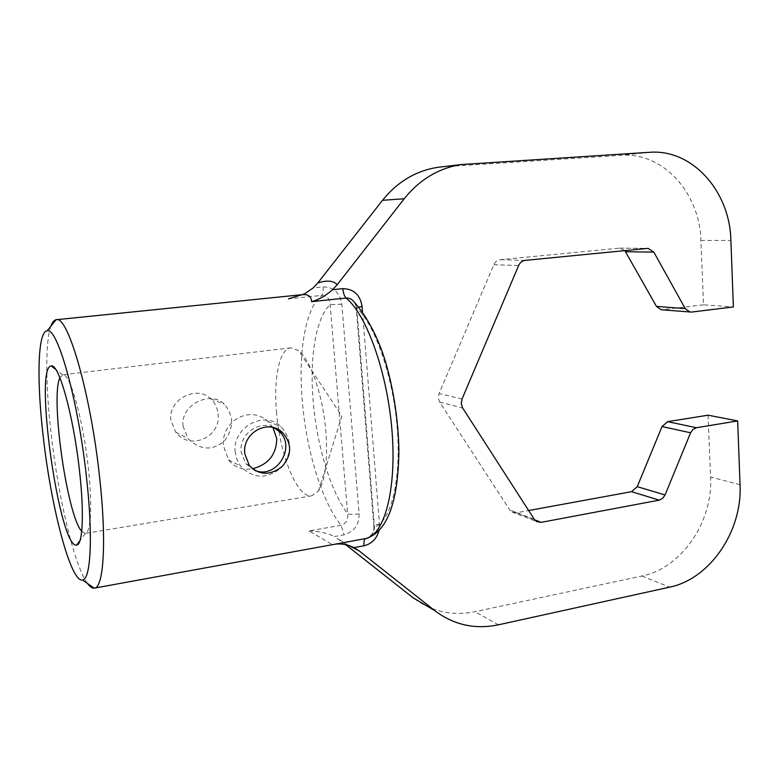 <?xml version="1.0" encoding="UTF-8"?>
<svg xmlns="http://www.w3.org/2000/svg" width="779" height="779" viewBox="0 0 779 779"><rect width="100%" height="100%" fill="white"/><g stroke="black" fill="none" stroke-linecap="round" stroke-linejoin="round"><path stroke-width="0.58" stroke-dasharray="3.9 2.92" d="M276.623 413.337C273.312 378.935 279.252 348.846 290.859 347.833L298.561 350.608C310.441 359.401 323.012 395.761 325.875 431.595C327.901 460.243 325.447 480.039 318.504 490.984L311.873 495.804C297.646 498.872 280.128 455.939 276.623 413.337M218.042 413.795C221.752 436.668 189.823 451.469 175.723 432.121L170.883 420.212C167.865 399.276 197.009 384.699 210.768 398.858C214.955 402.792 217.38 407.777 218.042 413.795M183.055 426.279C180.046 404.661 210.963 389.958 224.381 404.243C233.885 415.752 233.953 427.973 224.586 440.875C212.278 451.051 200.135 450.311 188.158 438.655L183.055 426.279M272.942 427.496L267.703 421.371C249.543 404.243 219.912 422.276 223.67 446.542L228.529 459.844C234.372 467.4 242.347 470.37 252.445 468.773M81.707 531.346L85.32 533.401C90.977 532.963 92.506 504.023 88.144 466.358C82.915 418.557 69.74 372.508 62.787 374.796L59.905 377.776M708.043 415.178L710.575 477.001C713.126 521.774 681.45 568.261 641.915 575.993L474.937 611.7C452.112 616.277 431.469 611.622 413.016 597.746M441.664 166.872L621.087 155.323C662.978 151.847 699.844 193.026 700.896 240.468L703.534 304.813L733.38 306.945M345.72 544.696L334.483 536.565L344.075 534.832C354.182 531.745 359.187 524.734 359.1 513.809L341.845 304.209C340.111 292.962 333.889 287.188 323.178 286.886L313.226 287.879M703.534 304.813L661.712 309.779M624.846 250.614L619.295 248.17L500.215 259.699C497.333 260.089 495.21 261.754 493.847 264.685L439.054 393.492L438.304 397.952L439.668 402.1L509.7 509.865L511.891 511.998L516.38 512.786L528.649 510.537M235.248 452.317C231.772 427.642 264.363 409.754 281.034 426.649C292.437 439.969 292.359 453.787 280.81 468.082C266.399 479.416 252.99 478.773 240.584 466.173L236.982 459.668L235.248 452.317M302.398 294.657L288.473 298.834L321.639 295.426C327.17 295.825 330.004 298.922 330.15 304.716L347.629 513.614C348.466 519.496 346.275 523.391 341.075 525.28L308.99 530.957L332.448 544.628M87.443 583.432C74.375 565.651 58.629 498.94 51.433 436.444C45.649 387.65 45.026 342.332 50.898 326.158M359.1 513.809C353.9 514.578 350.073 514.51 347.629 513.614C330.588 491.306 316.946 445.812 313.275 402.168C309.36 358.506 315.661 317.783 330.15 304.716L341.845 304.209M362.488 311.639L379.48 523.965L378.896 530.889M379.48 523.965C375.342 524.783 373.482 525.728 373.901 526.808C374.095 532.154 371.554 536.03 366.266 538.425L366.266 538.425C371.476 536.312 374.212 532.593 374.475 527.266L356.792 307.987L354.396 302.252L356.792 307.987C375.488 325.632 393.405 377.581 397.309 429.161C401.302 480.789 390.795 521.482 374.475 527.266L373.901 526.808L356.217 307.861L358.866 307.033M254.363 470.175L245.736 463.661L241.139 451.995C238.754 434.419 259.436 419.433 274.12 427.817M308.99 530.957C318.192 531.005 326.683 532.865 334.483 536.565M740.05 484.742L710.575 477.001M700.896 240.468L730.887 240.448M323.178 286.886C323.451 291.278 322.934 294.121 321.639 295.426C305.144 308.124 297.968 353.588 302.408 402.334C306.566 451.06 322.048 501.919 341.075 525.28L344.075 534.832M525.182 260.371L500.215 259.699M619.295 248.17L647.368 248.413M493.847 264.685L518.629 265.542M462.015 399.072L439.054 393.492M439.668 402.1L462.629 407.992M534.326 519.35L509.7 509.865M498.404 624.816L474.937 611.7M641.915 575.993L669.599 587.162M348.544 545.397L339.547 539.828M649.462 152.314L621.087 155.323M443.981 166.687L467.575 163.911M516.38 512.786L534.667 519.836M691.47 312.077L662.559 309.74M318.504 490.984L341.835 416.064L298.561 350.608M175.723 432.131L188.158 438.655M210.768 398.858L224.381 404.243M290.859 347.833L62.7 374.796M311.873 495.804L85.232 533.42M228.529 459.844L240.584 466.173M267.703 421.371L281.034 426.649M620.113 248.141L647.826 248.384M511.891 511.998L536.565 521.55M245.736 463.661L249.29 465.482M62.787 374.796L55.679 369.382M85.32 533.401L79.994 540.577"/><path stroke-width="1.17" d="M252.445 468.773C268.249 464.644 276.36 454.644 276.779 438.772L272.942 427.496M59.905 377.776C50.236 396.969 67.082 515.601 81.707 531.346M345.72 544.696L413.016 597.746L434.809 610.678C453.758 624.953 474.956 629.666 498.404 624.816L669.599 587.162C710.049 579.001 742.514 530.927 740.05 484.742L737.655 420.933L708.043 415.178L667.661 421.663L696.368 427.72L692.979 429.385L690.593 432.783L662.033 426.551L667.661 421.663M528.649 510.537L631.535 491.685L637.241 486.671L662.033 426.551M637.241 486.671L665.071 494.947L690.593 432.783M378.896 530.889C376.608 538.893 371.632 543.869 363.968 545.806L354.065 547.637C347.2 544.394 340.55 543.294 334.113 544.365L366.266 538.425C387.387 531.531 398.264 502.124 398.906 450.213C398.264 420.563 393.96 391.633 386.014 363.433C380.736 345.73 371.544 322.068 354.396 302.252C352.254 299.311 349.479 297.909 346.08 298.036L311.59 301.639C311.337 296.371 308.182 294.053 302.116 294.686L304.579 293.868L313.226 287.879L317.744 283.03C326.752 280.041 333.256 280.576 337.258 284.647L404.204 198.752C419.754 179.433 438.811 168.03 461.372 164.544L649.462 152.314C692.395 148.779 729.962 191.42 730.887 240.448L733.38 306.945L691.47 312.077L661.118 309.74L656.463 306.4L624.846 250.614M317.744 283.03L382.508 200.3C397.563 181.682 416.044 170.679 437.954 167.31L441.664 166.872M661.712 309.779L661.118 309.74M656.463 306.4L685.247 308.62L653.815 252.104L625.605 251.734M50.898 326.158C52.31 322.224 54.043 320.081 56.107 319.731L302.116 294.686L288.473 298.834M56.254 319.711C67.685 314.92 90.461 392.733 99.41 475.541C106.811 540.227 103.802 587.892 94.376 588.126L94.23 588.145C92.156 588.388 89.887 586.811 87.443 583.432M244.83 453.806L249.29 465.482C259.066 475.375 269.972 475.765 282.017 466.65C291.94 455.209 292.144 443.894 282.631 432.705C268.18 418.099 241.821 433.124 244.83 453.806M337.258 284.647L332.594 289.681L342.857 288.649C353.88 288.931 360.288 294.929 362.079 306.614L358.866 307.033M311.59 301.639C318.728 299.769 325.729 295.786 332.594 289.681M303.791 294.014L302.398 294.657M86.274 475.463C77.871 398.858 57.256 326.508 47.1 330.851C37.47 331.533 36.632 382.119 43.497 438.937C51.463 508.716 70.782 582.643 82.477 579.975C90.88 579.819 93.227 535.407 86.274 475.463M79.361 469.552C84.366 512.397 82.827 544.93 76.673 545.057C59.574 549.662 33.536 366.344 51.248 366.003C58.668 363.014 73.353 415.139 79.361 469.552M647.826 248.384L525.182 260.371C522.222 260.78 520.031 262.504 518.629 265.542L462.015 399.072L461.236 403.688L462.629 407.992L534.326 519.35L536.565 521.55L541.181 522.349L659.209 500.147L631.535 491.685M434.809 610.678L359.285 550.996L348.544 545.397M354.065 547.637L359.285 550.996M737.655 420.933L696.368 427.72M665.071 494.947L662.656 498.404L659.209 500.147M648.196 248.394L653.815 252.104M685.247 308.62L689.999 312.067M274.12 427.817L278.931 431.206C297.072 446.62 276.078 480.176 254.363 470.175M363.968 545.806C363.705 541.561 364.309 539.136 365.76 538.532C384.213 535.085 396.647 490.351 392.071 431.8C387.63 373.307 366.812 314.95 346.08 298.036C344.406 296.341 343.325 293.216 342.857 288.649M362.079 306.614L362.488 311.639M404.204 198.752L382.508 200.3M534.667 519.836L541.181 522.349M334.113 544.365L94.376 588.126M461.372 164.544L437.954 167.31M278.931 431.206L282.631 432.705M82.477 579.975L94.23 588.145M47.1 330.851L56.107 319.731M55.679 369.382L51.248 366.003M79.994 540.577L76.673 545.057"/></g></svg>
